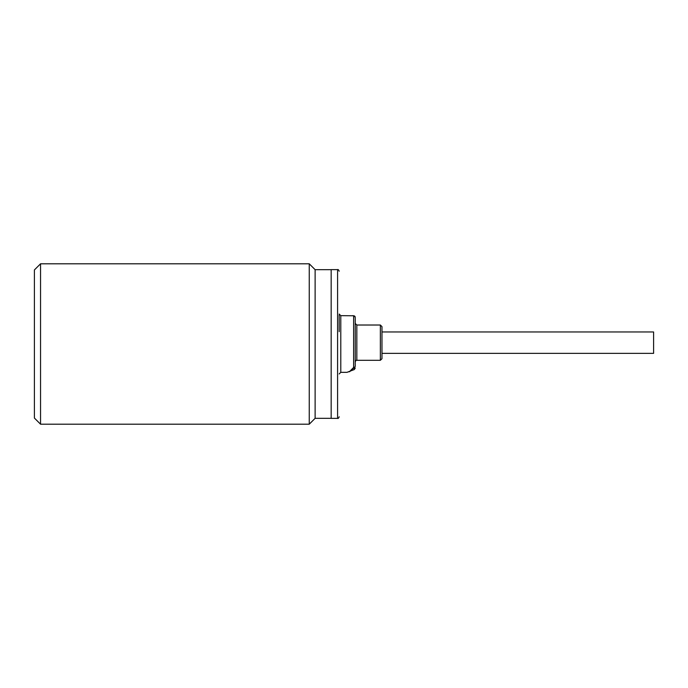 <?xml version="1.0" encoding="UTF-8"?>
<svg xmlns="http://www.w3.org/2000/svg" width="688" height="688" viewBox="0 0 688 688"><rect width="100%" height="100%" fill="white"/><g stroke="black" fill="none" stroke-linecap="round" stroke-linejoin="round"><path stroke-width="1.03" d="M380.361 325.02L380.361 360.306L381.969 358.706L381.969 326.619L380.361 325.02L356.831 325.02L356.831 360.306C356.324 359.987 355.782 360.521 355.232 361.914L355.232 366.111A1.608 1.479 180 0 1 354.303 367.452L349.599 371.744M355.232 318.037L355.232 366.111A1.608 1.324 0 0 1 353.623 367.435L354.303 367.452L354.303 369.551L355.232 368.097M339.184 331.676L339.184 315.009M381.969 331.969L653.6 331.969L653.6 353.357L381.969 353.357M380.361 360.306L356.831 360.306M352.583 315.663L353.959 315.809L355.232 317.374A1.608 1.6 180 0 0 353.623 315.775L340.792 315.663L340.792 372.337L346.95 372.337L354.303 369.551M353.623 315.775L353.623 367.435L349.702 371.443L346.95 372.337M337.584 418.381L337.584 269.619L331.169 269.619L331.169 418.381L337.584 418.381C338.092 418.708 338.634 418.166 339.184 416.773M331.169 269.679L315.121 269.679L315.121 418.321L309.247 424.204L40.549 424.204L40.549 263.796L309.247 263.796L309.247 424.204M315.121 269.679L309.247 263.796M40.549 263.796L34.4 269.945L34.4 418.055L40.549 424.204M355.232 361.303L355.232 324.022M340.792 315.663L339.184 314.055M337.584 269.619C338.092 269.292 338.634 269.834 339.184 271.227M356.831 325.02L355.232 323.412M340.792 372.337L339.184 373.945M331.169 418.321L315.121 418.321"/></g></svg>

